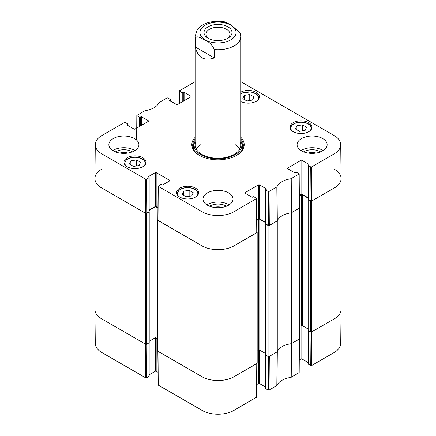 <?xml version="1.0" encoding="UTF-8"?>
<svg xmlns="http://www.w3.org/2000/svg" width="436" height="436" viewBox="0 0 436 436"><rect width="100%" height="100%" fill="white"/><g stroke="black" fill="none" stroke-linecap="round" stroke-linejoin="round"><path stroke-width="0.65" d="M94.917 178.591L94.917 309.462A22.895 13.222 0 0 0 101.626 318.809L145.646 344.227A0.714 0.414 0 0 0 146.66 344.227L146.66 213.351A0.714 0.414 180 0 1 145.646 213.351L101.626 187.938A22.895 13.222 180 0 1 94.917 178.591A22.895 13.222 180 0 1 101.626 169.244M146.66 213.351L149.085 211.951L149.074 211.591M149.156 210.392L154.954 207.046A0.714 0.414 180 0 1 155.968 207.046L157.914 208.168M157.827 219.76L157.788 219.782A0.714 0.414 180 0 0 157.581 220.071L157.581 350.942A0.714 0.414 0 0 0 157.788 351.236L201.808 376.65A22.895 13.222 0 0 0 234.192 376.65L256.962 363.504A0.714 0.414 0 0 0 257.169 363.215L257.169 232.339A0.714 0.414 180 0 1 256.962 232.633L234.192 245.779A22.895 13.222 180 0 1 201.808 245.779L157.788 220.365A0.714 0.414 180 0 1 157.581 220.071M256.924 232.028L256.962 232.05A0.714 0.414 180 0 1 257.169 232.339M256.837 220.436L258.782 219.313A0.714 0.414 180 0 1 259.791 219.313L265.595 222.665M265.677 223.864L265.66 224.218L268.091 225.625L268.091 356.495A0.714 0.414 0 0 0 269.105 356.495L277.269 351.781L277.269 220.905L269.105 225.625A0.714 0.414 180 0 1 268.091 225.625M277.269 220.905A18.606 10.742 180 0 1 291.292 212.812L291.292 343.682L299.461 338.968A0.714 0.414 0 0 0 299.674 338.674L299.674 207.803A0.714 0.414 180 0 1 299.461 208.097L291.292 212.812M299.423 207.487L299.461 207.509A0.714 0.414 180 0 1 299.674 207.803M299.336 195.9L301.281 194.772A0.714 0.414 180 0 1 302.295 194.772L308.099 198.124M308.176 199.323L308.165 199.683L310.596 201.083L310.596 331.954A0.714 0.414 0 0 0 311.604 331.954L334.374 318.809A22.895 13.222 0 0 0 341.083 309.462L341.083 178.591A22.895 13.222 180 0 1 334.374 187.938L311.604 201.083A0.714 0.414 180 0 1 310.596 201.083M334.374 169.244A22.895 13.222 180 0 1 341.083 178.591M157.581 338.848L155.968 337.916A0.714 0.414 0 0 0 154.954 337.916L149.21 341.23M149.085 342.473L149.085 342.821L146.66 344.227M310.596 331.954L308.165 330.553L308.165 330.205M308.039 328.962L302.295 325.648A0.714 0.414 0 0 0 301.281 325.648L299.674 326.575M291.292 343.682A18.606 10.742 0 0 0 277.269 351.781M268.091 356.495L265.66 355.095L265.66 354.74M265.535 353.498L259.791 350.184A0.714 0.414 0 0 0 258.782 350.184L257.169 351.116M208.871 38.651A11.985 6.921 180 0 1 206.015 34.166A11.985 6.921 180 0 1 218 27.245A11.985 6.921 180 0 1 229.985 34.166A11.985 6.921 180 0 1 227.129 38.651M208.108 38.243A13.99 8.077 0 0 0 227.892 38.243A13.99 8.077 0 0 0 227.892 26.819A13.99 8.077 0 0 0 208.108 26.819A13.99 8.077 0 0 0 208.108 38.243L208.108 38.243M195.404 47.061L195.404 38.646C196.407 34.684 201.65 38.51 204.844 40.15C209.084 41.742 212.234 44.875 214.283 49.546L214.283 57.961C203.977 61.274 197.688 57.639 195.404 47.061L214.283 57.961M214.283 49.546A22.895 13.222 180 0 0 234.192 45.851A22.895 13.222 180 0 0 240.895 36.504L240.427 33.327L231.156 24.961L224.371 21.8C212.839 20.328 204.19 22.525 198.44 28.384L196.99 30.269L195.105 36.504L195.105 145.057M136.904 127.961L136.828 115.464L145.046 110.651A18.966 10.949 0 0 0 159.02 102.585L166.95 97.936L167.762 97.936L170.236 99.37A0.572 0.332 180 0 1 170.236 99.833L170.236 100.885M136.997 115.698L139.471 117.126L139.471 126.478M140.283 126.009L140.283 117.126A0.572 0.332 180 0 1 139.471 117.126M140.283 117.126L140.79 116.837L140.79 125.715M141.596 125.252L141.596 116.837A0.572 0.332 0 0 0 140.79 116.837M141.596 116.837L148.48 120.81L148.48 121.279A0.572 0.332 0 0 0 148.48 120.81M148.48 121.279L134.92 129.105A0.572 0.332 0 0 1 134.108 129.105L127.23 125.132L127.23 124.663A0.572 0.332 0 0 0 127.23 125.132M127.23 124.663L127.737 124.374L127.737 125.426M146.507 179.201L148.987 177.774L148.987 211.662L146.251 213.237L146.507 179.201L145.7 179.201L101.882 153.903A22.536 13.009 180 0 1 95.282 144.627A22.536 13.009 180 0 1 101.882 135.503L124.451 122.478L125.257 122.478L127.737 123.906A0.572 0.332 180 0 1 127.737 124.374M148.48 177.011L148.48 176.547A0.572 0.332 0 0 0 148.48 177.011L148.987 177.305A0.572 0.332 180 0 1 148.987 177.774M148.48 176.547L155.363 172.574L155.363 206.457A0.572 0.332 180 0 1 156.17 206.457L156.17 172.574A0.572 0.332 0 0 0 155.363 172.574M156.17 172.574L169.729 180.4L169.729 180.869A0.572 0.332 0 0 0 169.729 180.4M169.729 180.869L162.851 184.842A0.572 0.332 0 0 1 162.039 184.842L161.533 184.548A0.572 0.332 180 0 0 160.726 184.548L158.083 186.21L157.827 220.245L201.808 245.779A22.895 13.222 0 0 0 234.192 245.779L256.924 232.513L256.668 198.478L233.936 211.743A22.536 13.009 180 0 1 202.064 211.743L158.083 186.21M245.021 193.137L245.021 192.668A0.572 0.332 0 0 0 245.021 193.137L251.899 197.11A0.572 0.332 0 0 0 252.711 197.11L253.218 196.821A0.572 0.332 180 0 1 254.025 196.821L256.668 198.484M245.021 192.668L258.581 184.842L258.581 218.73A0.572 0.332 180 0 1 259.387 218.73L259.387 184.842A0.572 0.332 0 0 0 258.581 184.842M259.387 184.842L266.271 188.815L266.271 189.284A0.572 0.332 0 0 0 266.271 188.815M266.271 189.284L265.764 189.573A0.572 0.332 180 0 0 265.764 190.042L268.238 191.469L268.494 225.505L269.306 225.505L277.307 220.818A18.606 10.742 180 0 1 291.134 212.833L299.428 207.977L299.172 173.942L290.954 178.755A18.966 10.949 0 0 0 276.98 186.826L269.05 191.469L268.238 191.469M287.52 168.601L287.52 168.133A0.572 0.332 0 0 0 287.52 168.601L294.404 172.574A0.572 0.332 0 0 0 295.21 172.574L295.717 172.28A0.572 0.332 180 0 1 296.529 172.28L299.172 173.942M287.52 168.133L301.08 160.306L301.08 194.189A0.572 0.332 180 0 1 301.892 194.189L301.892 160.306A0.572 0.332 0 0 0 301.08 160.306M301.892 160.306L308.77 164.279L308.77 164.743A0.572 0.332 0 0 0 308.77 164.279M308.77 164.743L308.263 165.037A0.572 0.332 180 0 0 308.263 165.506L310.743 166.934L310.999 200.969L311.805 200.969L334.374 187.938A22.895 13.222 0 0 0 341.077 178.509L340.718 144.627A22.536 13.009 180 0 1 334.118 153.903L311.549 166.934L310.743 166.934M240.895 81.685L334.118 135.503A22.536 13.009 180 0 1 340.718 144.627M179.403 103.419L179.501 90.693L195.105 81.685M179.501 91.162L181.976 92.59L181.976 101.937M182.782 101.474L182.782 92.59A0.572 0.332 180 0 1 181.976 92.59M182.782 92.59L183.289 92.296L183.289 101.179M184.101 100.711L184.101 92.296A0.572 0.332 0 0 0 183.289 92.296M184.101 92.296L190.979 96.269L190.979 96.738A0.572 0.332 0 0 0 190.979 96.269M190.979 96.738L177.419 104.569A0.572 0.332 0 0 1 176.613 104.569L169.729 100.596L169.729 100.127A0.572 0.332 0 0 0 169.729 100.596M169.729 100.127L170.236 99.833M293.188 131.677A11.02 6.36 180 0 1 289.962 127.176A11.02 6.36 180 0 1 300.982 120.816A11.02 6.36 180 0 1 312.002 127.176A11.02 6.36 180 0 1 305.195 133.056A11.02 6.36 180 0 1 293.188 131.677M179.85 197.11A11.02 6.36 180 0 1 176.624 192.614A11.02 6.36 180 0 1 187.644 186.248A11.02 6.36 180 0 1 198.663 192.614A11.02 6.36 180 0 1 191.856 198.489A11.02 6.36 180 0 1 179.85 197.11M127.23 166.732A11.02 6.36 180 0 1 123.998 162.23A11.02 6.36 180 0 1 135.018 155.87A11.02 6.36 180 0 1 146.038 162.23A11.02 6.36 180 0 1 139.237 168.111A11.02 6.36 180 0 1 127.23 166.732M240.895 92.116A11.02 6.36 180 0 1 252.787 90.971A11.02 6.36 180 0 1 259.376 96.797A11.02 6.36 180 0 1 252.787 102.624A11.02 6.36 180 0 1 240.895 101.479M301.483 150.84A15.026 8.676 180 0 1 297.085 144.703A15.026 8.676 180 0 1 312.111 136.027A15.026 8.676 180 0 1 327.136 144.703A15.026 8.676 180 0 1 317.86 152.72A15.026 8.676 180 0 1 301.483 150.84M207.373 205.176A15.026 8.676 180 0 1 202.974 199.039A15.026 8.676 180 0 1 218 190.363A15.026 8.676 180 0 1 233.026 199.039A15.026 8.676 180 0 1 223.75 207.056A15.026 8.676 180 0 1 207.373 205.176M113.262 150.84A15.026 8.676 180 0 1 108.864 144.703A15.026 8.676 180 0 1 123.889 136.027A15.026 8.676 180 0 1 138.915 144.703A15.026 8.676 180 0 1 129.639 152.72A15.026 8.676 180 0 1 113.262 150.84M195.105 137.367A26.187 15.118 0 0 0 199.481 155.396A26.187 15.118 0 0 0 236.519 155.396A26.187 15.118 0 0 0 240.895 137.367M308.056 153.058A9.51 5.494 180 0 1 316.165 153.058M119.835 153.058A9.51 5.494 180 0 1 127.944 153.058M213.945 207.394A9.51 5.494 180 0 1 222.055 207.394M136.484 159.941L140.566 162.296L139.111 165.522L133.509 166.399L129.427 164.045L130.882 160.819L136.484 159.941L136.484 165.936M130.882 160.819L130.882 164.884M296.916 125.764L302.486 124.892L306.59 127.263L305.08 130.478L299.505 131.35L295.401 128.98L296.916 125.764L296.916 129.857M302.486 124.892L302.486 130.887M189.148 190.347L193.23 192.701L191.709 195.938L186.123 196.778L182.041 194.418L183.561 191.186L189.148 190.347L189.148 196.32M183.561 191.186L183.561 195.301M249.741 94.508L253.916 96.814L252.515 100.067L246.967 100.978L242.792 98.678L244.187 95.424L249.741 94.508L249.741 100.525M244.187 95.424L244.187 99.446M194.609 142.25A25.332 14.622 0 0 0 192.761 146.632M243.239 146.632A25.332 14.622 0 0 0 241.391 142.25M195.105 141.128A23.909 13.805 0 0 0 194.467 142.665A23.909 13.805 0 0 0 218 158.9A23.909 13.805 0 0 0 241.533 142.665A23.909 13.805 0 0 0 240.895 141.128M195.459 142.725A22.895 13.222 0 0 0 218 158.273A22.895 13.222 0 0 0 240.541 142.725M200.56 144.801A22.895 13.222 0 0 0 196.26 149.21M239.74 149.21A22.895 13.222 0 0 0 235.44 144.801M310.999 200.969L308.263 199.388L308.263 165.506M308.099 165.271L308.099 199.154A0.572 0.332 0 0 0 308.263 199.388M308.099 197.775L301.892 194.189M301.08 194.189L299.33 195.203M268.494 225.505L265.764 223.93L265.764 190.042M265.595 189.807L265.595 223.695A0.572 0.332 0 0 0 265.764 223.93M265.595 222.311L259.387 218.73M258.581 218.73L256.831 219.739M157.919 207.471L156.17 206.457M155.363 206.457L149.156 210.043M148.987 211.662A0.572 0.332 0 0 0 149.156 211.427L149.156 177.539M95.282 144.627L94.923 178.509A22.895 13.222 0 0 0 101.626 187.938L145.444 213.237L146.251 213.237M320.569 151.875A11.516 6.649 0 0 0 320.253 151.69A11.516 6.649 0 0 0 303.652 151.875M323.218 150.545A15.026 8.676 0 0 0 301.003 150.545M132.348 151.875A11.516 6.649 0 0 0 132.032 151.69A11.516 6.649 0 0 0 115.431 151.875M134.996 150.545A15.026 8.676 0 0 0 112.782 150.545M226.458 206.212A11.516 6.649 0 0 0 226.142 206.021A11.516 6.649 0 0 0 209.542 206.212M229.107 204.882A15.026 8.676 0 0 0 206.893 204.882M240.895 139.149A25.332 14.622 180 0 1 243.332 145.406A25.332 14.622 180 0 1 236.208 155.57M199.792 155.57A25.332 14.622 180 0 1 192.668 145.406A25.332 14.622 180 0 1 195.105 139.149M268.494 356.61L268.238 390.116L269.05 390.116L276.98 385.468A18.966 10.949 180 0 1 290.954 377.402L299.172 372.589L299.428 338.99M268.238 390.116L265.764 388.689L265.764 355.149M265.595 355.04L265.595 388.454A0.572 0.332 0 0 0 265.764 388.689M265.595 387.07L259.387 383.489L259.387 350.07M258.581 350.299L258.581 383.489A0.572 0.332 180 0 1 259.387 383.489M258.581 383.489L256.766 384.536M157.827 351.258L158.246 385.092L202.064 410.39A22.536 13.009 0 0 0 233.936 410.39L256.668 397.131L256.924 363.526M157.985 372.268L156.17 371.216L156.17 338.031M155.363 337.796L155.363 371.216A0.572 0.332 180 0 1 156.17 371.216M155.363 371.216L149.156 374.802M148.987 342.881L148.987 376.415A0.572 0.332 0 0 0 149.156 376.186L149.156 342.772M148.987 376.415L146.507 377.849L146.256 344.342M145.7 377.849L145.444 344.108L101.626 318.809A22.895 13.222 180 0 1 94.923 309.544L95.282 343.432A22.536 13.009 0 0 0 101.882 352.55L145.7 377.849L146.507 377.849M334.118 352.55A22.536 13.009 0 0 0 340.718 343.432L341.077 309.544A22.895 13.222 180 0 1 334.374 318.809L311.805 331.84L311.549 365.581L334.118 352.55L334.118 153.903M310.993 332.074L310.743 365.581L311.549 365.581M310.743 365.581L308.263 364.147L308.263 330.613M308.099 330.504L308.099 363.913A0.572 0.332 0 0 0 308.263 364.147M308.099 362.534L301.892 358.948L301.892 325.529M301.08 325.763L301.08 358.948A0.572 0.332 180 0 1 301.892 358.948M301.08 358.948L299.265 359.994M299.428 338.854L291.412 343.617L291.226 377.314M256.924 363.39L234.192 376.65A22.895 13.222 180 0 1 201.808 376.65L157.827 351.122M276.827 385.626L277.154 351.847L269.306 356.375L269.05 390.116M290.954 377.402L291.134 343.704A18.606 10.742 0 0 0 277.307 351.688L276.98 385.468M145.646 213.351L145.646 344.227M101.882 352.55L101.882 153.903M157.788 351.236L157.788 220.365M202.064 410.39L202.064 211.743M154.954 207.046L154.954 337.916M155.968 207.046L155.968 337.916M149.085 211.951L149.085 342.821M299.461 208.097L299.461 338.968M311.604 331.954L311.604 201.083M308.165 199.683L308.165 330.553M269.105 356.495L269.105 225.625M256.962 232.633L256.962 363.504M233.936 410.39L233.936 211.743M258.782 219.313L258.782 350.184M259.791 219.313L259.791 350.184M265.66 224.218L265.66 355.095M301.281 194.772L301.281 325.648M302.295 194.772L302.295 325.648M230.753 39.889A18.034 10.41 180 0 1 205.247 39.889A18.034 10.41 180 0 1 205.247 25.168A18.034 10.41 180 0 1 230.753 25.168A18.034 10.41 180 0 1 230.753 39.889M195.404 38.646A22.895 13.222 180 0 1 195.105 36.504M126.069 165.942A10.159 5.864 180 0 1 135.018 157.298A10.159 5.864 180 0 1 143.973 165.942M145.755 163.636L145.755 163.674A10.731 6.197 0 0 0 145.755 163.636C145.417 160.355 142.621 158.257 137.367 157.347C134.266 156.971 131.416 157.314 128.811 158.366L126.364 159.805L124.287 163.636A10.731 6.197 0 0 0 124.287 163.674L124.287 163.636M292.027 130.887A10.159 5.864 180 0 1 294.921 123.404A10.159 5.864 180 0 1 308.165 123.966A10.159 5.864 180 0 1 309.931 130.887M290.245 128.582A10.731 6.197 0 0 0 290.245 128.62L290.245 128.582C289.706 123.094 302.224 119.965 308.448 123.938C310.585 125.208 311.669 126.756 311.713 128.582L311.713 128.62A10.731 6.197 0 0 0 311.713 128.582M178.689 196.32A10.159 5.864 180 0 1 186.488 187.72A10.159 5.864 180 0 1 197.448 195.083A10.159 5.864 180 0 1 196.592 196.32M198.375 194.015L198.375 194.053A10.731 6.197 0 0 0 198.375 194.015C198.037 190.734 195.241 188.641 189.987 187.731C186.891 187.355 184.036 187.693 181.43 188.75L178.983 190.183L176.907 194.015A10.731 6.197 0 0 0 176.907 194.053L176.907 194.015M240.895 93.751A10.159 5.864 180 0 1 253.18 92.568A10.159 5.864 180 0 1 258.221 99.141A10.159 5.864 180 0 1 257.311 100.509M259.093 98.198L259.093 98.236A10.731 6.197 0 0 0 259.093 98.198L258.112 95.489L256.39 93.904L250.705 91.914L242.149 92.933L240.895 93.549M194.478 142.637A25.206 14.552 0 0 0 192.832 147.068M243.168 147.068A25.206 14.552 0 0 0 241.522 142.637M194.467 142.665L193.742 144.992A24.639 14.225 0 0 0 193.535 149.194M242.465 149.194A24.639 14.225 0 0 0 242.258 144.992L241.533 142.665M291.412 212.746L291.226 178.667M290.954 178.755L291.134 212.833M299.003 174.177L299.26 208.212M277.307 220.818L276.98 186.826M276.827 186.979L277.154 220.976M269.306 225.505L269.05 191.469M145.7 179.201L145.444 213.237M157.99 220.48L158.246 186.445M256.499 198.718L256.755 232.748M311.805 200.969L311.549 166.934M299.26 339.083L299.003 372.824M256.755 363.624L256.499 397.36M158.246 385.092L157.99 351.351M149.21 211.776L149.21 342.647M265.535 354.915L265.535 224.044M308.039 199.508L308.039 330.379M240.895 36.504L240.895 145.057M170.405 100.983L170.405 99.599M136.642 140.114L136.828 115.464M127.901 125.519L127.901 124.14"/></g></svg>

